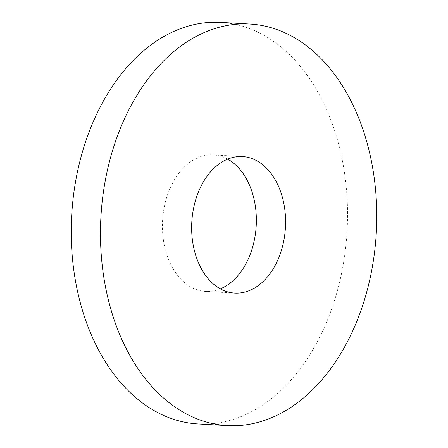 <?xml version="1.0" encoding="UTF-8"?>
<svg xmlns="http://www.w3.org/2000/svg" width="448" height="448" viewBox="0 0 448 448"><rect width="100%" height="100%" fill="white"/><g stroke="black" fill="none" stroke-linecap="round" stroke-linejoin="round"><path stroke-width="0.34" stroke-dasharray="2.24 1.68" d="M227.679 159.146A68.37 46.889 93.2 0 0 213.259 154.907A68.37 46.889 93.2 0 0 162.45 223.378A68.37 46.889 93.2 0 0 205.514 291.435A68.37 46.889 93.2 0 0 220.321 288.854M197.999 423.942A201.096 137.911 93.2 0 0 347.435 222.566A201.096 137.911 93.2 0 0 220.774 22.4M242.486 156.565L213.259 154.907M234.741 293.093L205.514 291.435"/><path stroke-width="0.67" d="M220.321 288.854A68.37 46.889 93.2 0 0 256.323 222.964A68.37 46.889 93.2 0 0 227.679 159.146M285.55 224.622A68.37 46.889 93.2 0 0 242.486 156.565A68.37 46.889 93.2 0 0 191.677 225.036A68.37 46.889 93.2 0 0 234.741 293.093A68.37 46.889 93.2 0 0 285.55 224.622M100.565 225.434A201.096 137.911 93.2 0 0 227.226 425.6A201.096 137.911 93.2 0 0 376.662 224.224A201.096 137.911 93.2 0 0 250.001 24.058A201.096 137.911 93.2 0 0 100.565 225.434M250.001 24.058L220.774 22.4A201.096 137.911 93.2 0 0 71.338 223.776A201.096 137.911 93.2 0 0 197.999 423.942L227.226 425.6"/></g></svg>
